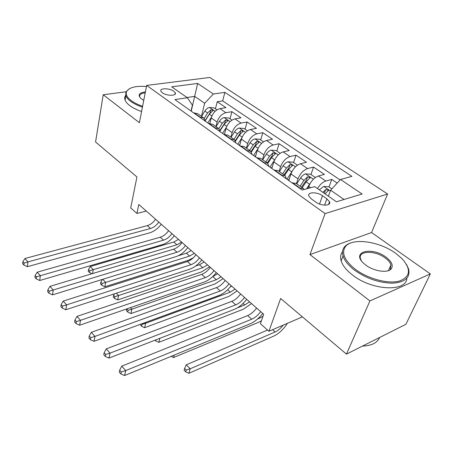 <?xml version="1.0" encoding="UTF-8"?>
<svg xmlns="http://www.w3.org/2000/svg" width="453" height="453" viewBox="0 0 453 453"><rect width="100%" height="100%" fill="white"/><g stroke="black" fill="none" stroke-linecap="round" stroke-linejoin="round"><path stroke-width="0.68" d="M162.344 92.786C166.613 96.07 177.015 96.064 175.277 92.825L173.805 91.234C169.535 88.001 159.224 87.973 160.928 91.24L162.344 92.786M387.609 194.009L209.83 77.463L146.664 85.407L325.09 213.601L387.609 194.009L371.573 232.531L309.948 254.569L369.92 300.934L430.35 273.918L371.573 232.531M430.35 273.918L405.905 324.303L346.454 354.127L280.645 298.476L268.918 331.279L302.411 316.885M125.957 91.8L103.233 94.745L95.566 141.982L136.942 176.964L130.707 207.904L136.925 213.454L146.279 211.075M369.92 300.934L346.454 354.127M337.174 183.091L331.749 179.411L329.008 186.925M308.057 188.442L308.759 186.426C310.996 181.07 314.212 177.587 318.414 175.991L324.382 174.416L313.544 167.061L310.968 174.518M288.804 180.549L290.979 173.941C293.102 168.635 296.268 165.226 300.469 163.714L306.455 162.253L296.013 155.169L293.589 162.559M271.811 168.465L273.85 161.919C275.871 156.664 278.986 153.318 283.182 151.885L289.184 150.538L279.116 143.714L276.84 151.036M271.647 167.718L271.483 168.233M255.43 156.817L257.344 150.328C259.269 145.124 262.327 141.846 266.523 140.487L272.53 139.241L262.825 132.655L260.679 139.915M239.626 145.583L241.426 139.15C243.255 133.997 246.268 130.781 250.452 129.496L256.466 128.346L247.095 121.993L245.079 129.184M224.445 134.456L226.058 128.363C227.808 123.261 230.77 120.102 234.943 118.884L240.956 117.825L231.908 111.687L230.011 118.816M268.918 331.279L260.418 323.691L263.686 314.274L138.788 204.49L136.925 213.454M326.896 198.822L322.519 195.747C317.06 191.67 306.987 191.902 308.884 196.121L311.404 198.969L315.792 202.1C321.29 206.279 331.471 206.007 329.546 201.8L326.896 198.822L324.575 205.158M191.019 111.025L192.395 105.147L187.366 97.757L174.892 99.558L302.191 190.062L314.671 186.613L336.42 201.8L362.128 194.009L340.509 179.479L351.868 176.342L224.869 92.344L213.369 94.003L204.654 103.267L194.682 96.381L186.987 97.491M187.366 97.757L171.71 86.829L197.655 83.443L213.369 94.003M215.934 126.602L217.1 122.067C218.793 116.999 221.727 113.879 225.894 112.695L231.908 111.687M209.869 123.352L211.223 117.944L217.1 122.067M230.9 137.208L232.14 132.633C233.918 127.514 236.902 124.332 241.081 123.08L247.095 121.993M246.404 148.188L247.723 143.573C249.592 138.403 252.621 135.158 256.811 133.845L262.825 132.655M262.468 159.569L263.873 154.909C265.837 149.688 268.918 146.387 273.114 145L279.116 143.714M279.127 171.37L280.622 166.676C282.689 161.398 285.82 158.029 290.022 156.562L296.013 155.169M296.415 183.618L298.006 178.878C300.18 173.55 303.363 170.113 307.564 168.567L313.544 167.061M317.468 188.567C319.937 184.581 322.712 182.072 325.786 181.036L331.749 179.411M340.095 179.926L222.672 100.9L217.23 101.732L215.447 108.799M211.223 117.944C212.887 112.899 215.804 109.796 219.965 108.635L225.979 107.667L217.23 101.732M292.157 182.933L296.013 183.329L302.983 188.272M299.563 188.193L303.397 188.561L304.116 189.53M281.268 175.192L285.147 175.634L286.364 178.81M284.716 175.334L278.04 170.6L274.15 170.13M263.674 162.684L267.587 163.199L268.889 166.387M267.151 162.887L260.752 158.352L256.823 157.808M246.743 150.645L250.685 151.223L252.061 154.428M250.243 150.906L244.099 146.557L240.147 145.951M230.43 139.048L234.405 139.688L235.849 142.899M233.952 139.365L228.057 135.192L224.076 134.53M214.711 127.871L218.708 128.567L220.215 131.783M218.25 128.244L212.587 124.23L208.584 123.516M199.552 117.095L203.567 117.842L205.13 121.059M203.097 117.508L197.655 113.658L193.635 112.888M344.054 199.484L330.611 190.203L340.509 179.479M328.408 196.206L330.611 190.203M309.948 254.569L325.09 213.601M103.233 94.745L139.405 122.712L146.664 85.407M191.223 111.172L197.655 83.443M201.472 116.359L204.654 103.267M222.672 100.9L224.869 92.344M260.668 311.624C257.978 315.248 255.005 317.78 251.743 319.212L125.73 370.577L124.592 375.537L250.203 323.776C254.699 321.806 258.884 318.363 262.757 313.459M256.585 308.034C253.912 311.641 250.945 314.156 247.683 315.571L121.749 366.149L125.73 370.577L121.279 371.919L119.694 370.141L119.247 372.128L120.832 373.906L121.279 371.919M120.832 373.906L124.592 375.537M121.749 366.149L119.694 370.141M331.839 188.873L328.804 186.789L323.669 186.426L319.297 189.847M325.056 193.867L328.544 190.3L325.866 189.49L322.819 192.304M324.144 193.233L325.866 189.49M283.142 325.163C280.65 328.374 277.983 330.639 275.141 331.953L190.198 368.793L188.878 373.289L273.601 336.188C278.855 333.651 283.459 329.365 287.412 323.329M267.547 330.056L186.291 364.807L190.198 368.793L186.166 370.01L184.609 368.408L184.094 370.209L185.651 371.811L186.166 370.01M185.651 371.811L188.878 373.289M186.291 364.807L184.609 368.408M355.294 269.258C367.706 278.697 387.734 284.139 399.133 281.143C410.554 276.879 411.466 269.32 401.856 258.482L395.594 253.233C378.833 240.962 351.392 237.423 345.158 247.01C341.347 253.284 344.722 260.696 355.294 269.258M406.369 264.195L408.685 269.224C410.333 277.621 404.976 282.276 392.621 283.182C379.212 282.932 366.505 278.584 354.495 270.13C348.374 265.424 344.557 260.718 343.057 256.007C342.06 252.632 342.428 249.739 344.15 247.321C345.933 244.914 348.838 243.255 352.853 242.338M365.781 265.09L363.476 263.153C350.922 251.619 371.902 246.375 385.916 257.083C391.647 261.466 393.447 265.356 391.313 268.754C388.068 273.38 373.918 271.381 365.781 265.09M391.313 268.754L390.26 269.02L390.956 264.948C390.226 262.553 388.289 260.209 385.152 257.921C374.869 250.084 357.581 250.583 360.52 258.816L361.46 260.86M379.671 337.462C377.287 342.876 371.568 345.741 362.513 346.069M406.828 278.272C406.392 292.298 371.788 290.532 352.479 274.988C346.398 270.271 342.615 265.549 341.137 260.82C340.107 257.242 340.577 254.207 342.536 251.715M146.455 86.495C135.713 85.736 129.082 87.44 126.568 91.608C125.475 94.343 126.993 97.321 131.127 100.538C134.099 102.752 137.922 104.666 142.604 106.274M142.435 107.151C137.559 105.487 133.578 103.505 130.498 101.206C128.12 99.4 126.574 97.599 125.866 95.815L125.843 92.05L129.235 88.833M143.748 100.39L140.775 98.38C137.644 94.847 139.184 92.701 145.396 91.942M145.22 92.831C140.968 93.324 139.162 94.717 139.796 97.016M141.585 111.506C136.727 109.841 132.763 107.859 129.694 105.543C127.327 103.731 125.792 101.925 125.09 100.124C124.416 98.329 124.615 96.721 125.685 95.294M244.552 297.457C241.925 301.024 238.98 303.493 235.724 304.846L110.039 353.136L109.003 358.08L234.28 309.393C238.765 307.525 242.91 304.178 246.704 299.348M240.611 293.991C238.001 297.547 235.062 299.999 231.806 301.341L106.217 348.889L110.039 353.136L105.685 354.456L104.162 352.751L103.754 354.727L105.277 356.437L105.685 354.456M105.277 356.437L109.003 358.08M106.217 348.889L104.162 352.751M228.997 283.788C226.432 287.304 223.522 289.71 220.266 290.996L94.983 336.398L94.037 341.324L218.912 295.515C223.397 293.748 227.497 290.486 231.217 285.735M225.198 280.441C222.644 283.952 219.739 286.341 216.489 287.61L91.313 332.321L94.983 336.398L90.713 337.695L89.252 336.058L88.884 338.029L90.345 339.671L90.713 337.695M90.345 339.671L94.037 341.324M91.313 332.321L89.252 336.058M213.986 270.588C211.477 274.059 208.595 276.404 205.345 277.621L80.515 320.322L79.654 325.226L204.077 282.123C208.556 280.447 212.616 277.27 216.257 272.587M210.317 267.361C207.814 270.82 204.943 273.148 201.698 274.354L76.987 316.398L80.515 320.322L76.336 321.596L74.926 320.022L74.598 321.981L75.996 323.561L76.336 321.596M75.996 323.561L79.654 325.226M76.987 316.398L74.926 320.022M199.484 257.842C197.027 261.262 194.178 263.55 190.94 264.705L66.614 304.869L65.832 309.75L189.75 269.178C194.212 267.593 198.233 264.495 201.806 259.88M195.939 254.722C193.493 258.131 190.651 260.407 187.412 261.545L63.216 301.098L66.614 304.869L62.514 306.12L61.161 304.603L60.861 306.556L62.208 308.074L62.514 306.12M62.208 308.074L65.832 309.75M63.216 301.098L61.161 304.603M315.356 177.531L310.582 174.246L305.503 173.873C303.736 174.445 302.094 175.821 300.594 178.001L296.732 183.844M310.09 183.533L306.5 188.873M302.236 187.746L306.132 181.874L310.169 177.576L307.57 176.812L303.98 180.373L300.096 186.228M301.449 187.185L306.505 179.903L307.57 176.812M262.978 316.302L257.338 319.201M174.252 355.073L173.584 357.53L258.233 322.457L261.438 320.752M171.092 356.375L173.584 357.53M297.417 165.192L293.029 162.174L288.006 161.778C286.239 162.316 284.62 163.658 283.153 165.809L279.399 171.562M292.004 171.534L286.947 179.224M289.518 178.38L288.318 180.203M284.699 175.322L288.487 169.541L292.479 165.328L289.954 164.603L286.415 168.091L282.644 173.861M284.025 174.841L288.957 167.667L289.954 164.603M249.558 301.857L244.739 304.977L237.48 307.797M155.017 340.197L155.651 340.849L155.9 339.852M159.869 338.312L158.839 342.349L243.369 309.178L251.534 303.589M155.651 340.849L158.839 342.349M280.141 153.307L276.115 150.538L271.154 150.124C269.382 150.634 267.78 151.942 266.353 154.06L262.695 159.728M274.614 159.971L269.96 167.151M272.412 166.54L271.364 168.148M267.785 163.38L271.494 157.655L275.441 153.527L272.978 152.842L269.495 156.257L265.82 161.948M267.242 162.944L272.043 155.883L272.978 152.842M235.079 289.127L230.288 292.151L145.679 323.266L144.626 327.712L228.997 296.336L237.106 290.911M231.528 286.013L229.999 287.236M145.045 322.615L145.679 323.266L141.874 324.422L141.41 323.946M140.153 324.41L141.461 326.2L141.874 324.422M141.461 326.2L144.626 327.712M263.493 141.851L259.807 139.314L254.897 138.89C253.131 139.365 251.545 140.645 250.152 142.729L246.591 148.318M257.916 148.754L253.584 155.509M255.934 155.107L255.022 156.528M251.381 152.032L255.113 146.2L259.014 142.157L256.619 141.506L253.187 144.852L249.603 150.458M251.013 151.54L255.735 144.518L256.619 141.506M221.058 276.806L216.302 279.739L131.885 309.156L130.906 313.584L215.079 283.901L223.136 278.635M217.627 273.788L212.383 276.868M130.407 307.644L131.885 309.156L128.148 310.294L126.806 308.912L126.421 310.679L127.763 312.066L128.148 310.294M127.763 312.066L130.906 313.584M185.47 245.52C183.063 248.895 180.243 251.132 177.01 252.225L53.233 289.999L52.525 294.852L175.9 256.675C180.351 255.169 184.331 252.145 187.836 247.604M182.038 242.508C179.643 245.866 176.834 248.091 173.607 249.173L49.966 286.37L53.233 289.999L49.213 291.228L47.916 289.773L47.639 291.715L48.941 293.17L49.213 291.228M48.941 293.17L52.525 294.852M49.966 286.37L47.916 289.773M247.434 130.804L244.065 128.488L239.212 128.046C237.446 128.493 235.883 129.745 234.524 131.8L231.053 137.31M241.857 137.865L237.791 144.281M240.05 144.06L239.252 145.317M235.475 141.211L239.309 135.147L243.17 131.183L240.832 130.572L237.451 133.845L233.963 139.371M235.243 140.713L240.005 133.556L240.832 130.572M207.485 264.875L202.757 267.723L118.567 295.537L117.661 299.943L201.608 271.862L209.609 266.743M204.161 261.953L199.433 264.779L195.679 266.002M116.308 293.221L118.567 295.537L114.898 296.658L113.601 295.322L113.244 297.083L114.541 298.419L114.898 296.658M114.541 298.419L117.661 299.943M114.411 293.844L113.601 295.322M171.914 233.606C169.558 236.936 166.766 239.116 163.55 240.158L40.357 275.684L39.717 280.515L162.502 244.575C166.942 243.153 170.883 240.203 174.32 235.724M168.595 230.69C166.251 234.008 163.471 236.177 160.249 237.202L37.208 272.191L40.357 275.684L36.416 276.891L35.158 275.486L34.915 277.423L36.166 278.827L36.416 276.891M36.166 278.827L39.717 280.515M37.208 272.191L35.158 275.486M231.942 120.147L228.873 118.035L224.071 117.582C222.31 118.001 220.764 119.224 219.433 121.245L216.047 126.681M226.392 127.31L222.548 133.442M224.728 133.386L224.031 134.496M220.062 130.866L224.054 124.479L227.876 120.594L225.594 120.011L222.259 123.222L218.85 128.692M219.926 130.407L224.818 122.967L225.594 120.011M194.337 253.318L189.631 256.081L105.708 282.378L104.864 286.76L188.55 260.198L193.346 257.78M191.109 250.481L186.415 253.227L178.205 255.764M102.712 279.32L105.708 282.378L102.101 283.482L100.843 282.191L100.515 283.946L101.766 285.237L102.101 283.482M101.766 285.237L104.864 286.76M102.412 279.416L100.843 282.191M158.799 222.078C156.489 225.362 153.731 227.491 150.521 228.476L27.944 261.891L27.373 266.692L149.541 232.876C153.969 231.523 157.871 228.64 161.245 224.229M155.589 219.258C153.29 222.525 150.538 224.648 147.327 225.617L24.915 258.521L27.944 261.891L24.077 263.08L22.871 261.726L22.65 263.652L23.856 265.005L24.077 263.08M23.856 265.005L27.373 266.692M24.915 258.521L22.871 261.726M216.976 109.853L214.19 107.933L209.445 107.469C207.684 107.865 206.155 109.06 204.858 111.053L201.551 116.415M211.472 117.089L207.825 122.978M209.937 123.063L209.756 123.358M205.118 120.974L209.32 114.179L213.103 110.368L210.877 109.813L207.587 112.967L204.178 118.488M205.056 120.577L210.147 112.746L210.877 109.813M181.585 242.112L176.913 244.796L93.273 269.665L92.576 273.55M178.459 239.365L173.793 242.027L90.226 266.551L93.273 269.665L89.728 270.747L88.511 269.501L88.21 271.245L89.422 272.496L89.728 270.747M89.422 272.496L91.931 273.742M90.226 266.551L88.511 269.501M226.058 128.363L232.14 132.633M241.426 139.15L247.723 143.573M257.344 150.328L263.873 154.909M273.85 161.919L280.622 166.676M290.979 173.941L298.006 178.878M308.759 186.426L310.616 187.735M318.414 175.991L325.786 181.036M219.965 108.635L225.894 112.695M234.943 118.884L241.081 123.08M250.452 129.496L256.811 133.845M266.523 140.487L273.114 145M283.182 151.885L290.022 156.562M300.469 163.714L307.564 168.567M292.581 182.819L299.988 188.08M274.575 170.022L281.692 175.084M257.247 157.718L264.099 162.582M240.566 145.866L247.162 150.555M224.495 134.445L230.854 138.963M209.003 123.443L215.135 127.797M194.06 112.82L199.977 117.021M319.512 204.048L322.519 195.747M251.743 319.212L247.683 315.571M330.333 190.956L323.799 186.438M275.141 331.953L272.598 329.699M235.724 304.846L231.806 301.341M220.266 290.996L216.489 287.61M205.345 277.621L201.698 274.354M190.94 264.705L187.412 261.545M313.374 179.229L305.628 173.878M303.98 180.373L300.594 178.001M309.563 184.275L306.132 181.874M259.682 318.238L259.025 317.655M295.458 166.846L288.136 161.789M286.415 168.091L283.153 165.809M291.789 171.846L288.487 169.541M244.739 304.977L243.035 303.465M278.204 154.92L271.279 150.136M269.495 156.257L266.353 154.06M274.665 159.869L271.494 157.655M230.288 292.151L227.61 289.778M261.579 143.431L255.022 138.895M253.187 144.852L250.152 142.729M258.119 148.301L255.113 146.2M216.302 279.739L212.87 276.698M177.01 252.225L173.607 249.173M245.543 132.344L239.337 128.057M237.451 133.845L234.524 131.8M242.162 137.146L239.309 135.147M202.757 267.723L199.433 264.779M163.55 240.158L160.249 237.202M230.067 121.653L224.19 117.587M222.259 123.222L219.433 121.245M226.766 126.376L224.054 124.479M189.631 256.081L186.415 253.227M150.521 228.476L147.327 225.617M215.13 111.325L209.563 107.48M207.587 112.967L204.858 111.053M211.902 115.979L209.32 114.179M176.913 244.796L173.793 242.027M174.943 94.36L175.277 92.825M328.555 204.479L329.546 201.8M328.329 190.877L328.544 190.3M341.137 260.82L343.057 256.007M390.956 264.948L388.538 270.373M345.158 247.01L344.15 247.321M125.09 100.124L125.866 95.815M126.568 91.608L125.843 92.05M309.982 178.114L310.169 177.576M292.315 165.832L292.479 165.328M275.294 154.003L275.441 153.527M258.884 142.599L259.014 142.157M243.057 131.597L243.17 131.183M227.774 120.985L227.876 120.594M213.012 110.73L213.103 110.368"/></g></svg>
